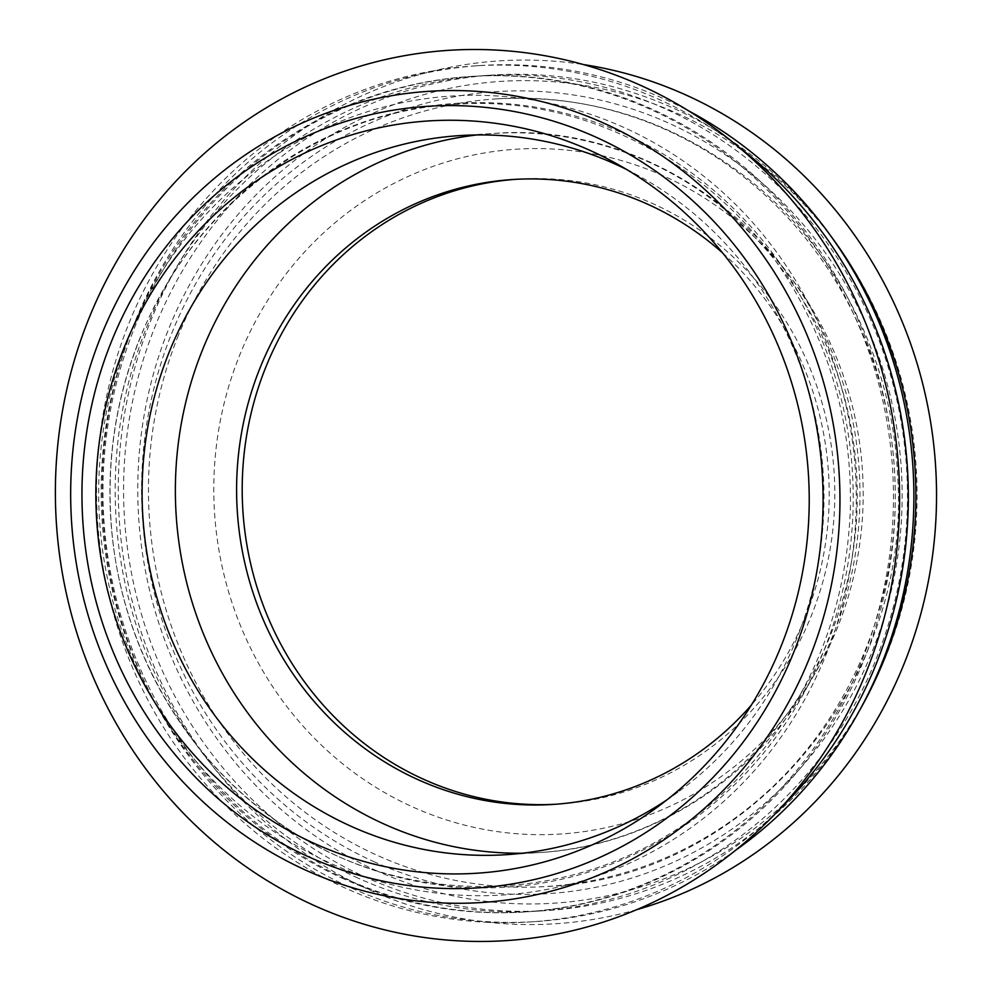 <?xml version="1.0" encoding="UTF-8"?>
<svg xmlns="http://www.w3.org/2000/svg" width="991" height="991" viewBox="0 0 991 991"><rect width="100%" height="100%" fill="white"/><g stroke="black" fill="none" stroke-linecap="round" stroke-linejoin="round"><path stroke-width="0.74" stroke-dasharray="4.96 3.72" d="M722.563 252.878A313.106 296.222 86.4 0 1 751.401 705.022M515.766 179.321A313.106 296.222 86.4 0 1 518.578 179.136A313.106 296.222 86.4 0 1 834.137 472.757A313.106 296.222 86.4 0 1 558.441 804.085A313.106 296.222 86.4 0 1 555.629 804.246M626.931 169.659A360.29 340.867 86.4 0 1 638.576 175.766A360.29 340.867 86.4 0 1 677.894 792.181A360.29 340.867 86.4 0 1 667.129 799.712M344.174 879.079A418.623 396.053 86.4 0 1 106.532 422.661A418.623 396.053 86.4 0 1 470.663 76.468A418.623 396.053 86.4 0 1 892.569 469.028A418.623 396.053 86.4 0 1 523.966 912.005A418.623 396.053 86.4 0 1 344.174 879.079M345.983 878.967A418.623 396.053 86.4 0 1 108.353 422.55A418.623 396.053 86.4 0 1 472.484 76.344A418.623 396.053 86.4 0 1 894.378 468.904A418.623 396.053 86.4 0 1 525.775 911.893A418.623 396.053 86.4 0 1 345.983 878.967M779.26 809.597A428.917 405.79 86.4 0 1 529.764 921.952A428.917 405.79 86.4 0 1 345.537 888.209A428.917 405.79 86.4 0 1 102.073 420.58A428.917 405.79 86.4 0 1 475.147 65.864A428.917 405.79 86.4 0 1 736.908 145.615M735.694 850.241A428.917 405.79 86.4 0 1 535.301 921.605A428.917 405.79 86.4 0 1 351.087 887.862A428.917 405.79 86.4 0 1 107.61 420.221A428.917 405.79 86.4 0 1 480.697 65.505A428.917 405.79 86.4 0 1 688.522 110.831M358.185 878.187A418.623 396.053 86.4 0 1 120.555 421.77A418.623 396.053 86.4 0 1 484.686 75.564A418.623 396.053 86.4 0 1 906.579 468.124A418.623 396.053 86.4 0 1 537.977 911.113A418.623 396.053 86.4 0 1 358.185 878.187M860.584 708.615A418.623 396.053 86.4 0 1 546.375 910.58A418.623 396.053 86.4 0 1 366.583 877.654A418.623 396.053 86.4 0 1 128.954 421.237A418.623 396.053 86.4 0 1 493.084 75.031A418.623 396.053 86.4 0 1 830.396 235.437M637.077 909.565A432.349 409.035 86.4 0 1 369.247 889.782A432.349 409.035 86.4 0 1 132.757 375.416A432.349 409.035 86.4 0 1 583.166 64.514M376.778 870.854A411.76 389.562 86.4 0 1 291.515 162.908A411.76 389.562 86.4 0 1 913.95 443.188A411.76 389.562 86.4 0 1 376.778 870.854M374.858 862.096A401.85 380.185 86.4 0 1 291.651 171.183A401.85 380.185 86.4 0 1 899.097 444.724A401.85 380.185 86.4 0 1 374.858 862.096M177.488 337.597A394.604 373.334 86.4 0 1 496.751 98.865A394.604 373.334 86.4 0 1 894.439 468.904A394.604 373.334 86.4 0 1 546.982 886.474A394.604 373.334 86.4 0 1 177.488 337.597M476.77 134.962A360.29 340.867 86.4 0 1 493.382 133.463A360.29 340.867 86.4 0 1 856.497 471.32A360.29 340.867 86.4 0 1 539.253 852.582A360.29 340.867 86.4 0 1 522.591 853.214M128.136 338.179A400.302 378.723 86.4 0 1 779 255.455A400.302 378.723 86.4 0 1 525.354 892.854A400.302 378.723 86.4 0 1 128.136 338.179M138.827 340.904A392.733 371.551 86.4 0 1 625.247 134.206A392.733 371.551 86.4 0 1 824.326 649.576A392.733 371.551 86.4 0 1 337.894 856.274A392.733 371.551 86.4 0 1 138.827 340.904M239.042 356.76A343.134 324.639 86.4 0 1 796.95 285.854A343.134 324.639 86.4 0 1 579.524 832.217A343.134 324.639 86.4 0 1 239.042 356.76M552.829 804.444L558.441 804.085M512.966 179.495L518.578 179.136M460.109 135.581L493.382 133.463C642.379 121.534 790.434 224.251 839.08 371.191C874.57 471.332 864.425 587.316 812.013 678.562C756.17 778.715 650.74 846.339 539.253 852.582L505.98 854.7M638.576 175.766L615.25 162.958M677.894 792.181L656.389 807.838M138.889 341.177C190.322 207.367 319.251 110.992 455.649 104.377C591.825 93.86 731.816 173.326 799.626 299.641C835.376 365.208 852.26 435.693 850.303 511.121C845.422 618.495 806.401 709.184 733.241 783.2C610.803 907.942 404.985 921.556 267.248 813.995C177.847 747.586 118.908 637.659 111.141 522.629C106.755 459.7 116.009 399.224 138.889 341.177M523.966 912.005L525.775 911.893M470.663 76.468L472.484 76.344M529.764 921.952L535.301 921.605M475.147 65.864L480.697 65.505M537.977 911.113L546.375 910.58M484.686 75.564L493.084 75.031M496.751 98.865C589.41 94.083 673.038 120.629 747.61 178.504C836.367 248.134 892.68 360.006 897.586 475.395C912.538 682.39 746.57 878.831 546.982 886.474"/><path stroke-width="1.49" d="M751.401 705.022A313.106 296.222 86.4 0 1 552.829 804.444A313.106 296.222 86.4 0 1 418.351 779.806A313.106 296.222 86.4 0 1 259.642 368.912A313.106 296.222 86.4 0 1 512.966 179.495A313.106 296.222 86.4 0 1 722.563 252.878M555.629 804.246A313.106 296.222 86.4 0 1 423.962 779.446A313.106 296.222 86.4 0 1 245.991 439.533A313.106 296.222 86.4 0 1 515.766 179.321M667.129 799.712A360.29 340.867 86.4 0 1 505.98 854.7A360.29 340.867 86.4 0 1 351.235 826.358A360.29 340.867 86.4 0 1 146.718 433.55A360.29 340.867 86.4 0 1 460.109 135.581A360.29 340.867 86.4 0 1 626.931 169.659M314.642 843.601A376.927 356.611 86.4 0 1 129.115 335.776A376.927 356.611 86.4 0 1 615.25 162.958A376.927 356.611 86.4 0 1 656.389 807.838A376.927 356.611 86.4 0 1 314.642 843.601M314.308 905.576A446.074 422.017 86.4 0 1 221.947 138.641A446.074 422.017 86.4 0 1 896.236 442.283A446.074 422.017 86.4 0 1 314.308 905.576M736.908 145.615A428.917 405.79 86.4 0 1 779.26 809.597M688.522 110.831A428.917 405.79 86.4 0 1 735.694 850.241M830.396 235.437A418.623 396.053 86.4 0 1 860.584 708.615M583.166 64.514A432.349 409.035 86.4 0 1 935.615 466.278A432.349 409.035 86.4 0 1 637.077 909.565M522.591 853.214A360.29 340.867 86.4 0 1 384.508 824.239A360.29 340.867 86.4 0 1 201.879 351.433A360.29 340.867 86.4 0 1 476.77 134.962M110.781 343.196A391.594 370.485 86.4 0 1 747.487 262.281A391.594 370.485 86.4 0 1 499.353 885.805A391.594 370.485 86.4 0 1 110.781 343.196M100.587 337.175A406.446 384.533 86.4 0 1 604.014 123.256A406.446 384.533 86.4 0 1 810.043 656.649A406.446 384.533 86.4 0 1 306.615 870.569A406.446 384.533 86.4 0 1 100.587 337.175"/></g></svg>
